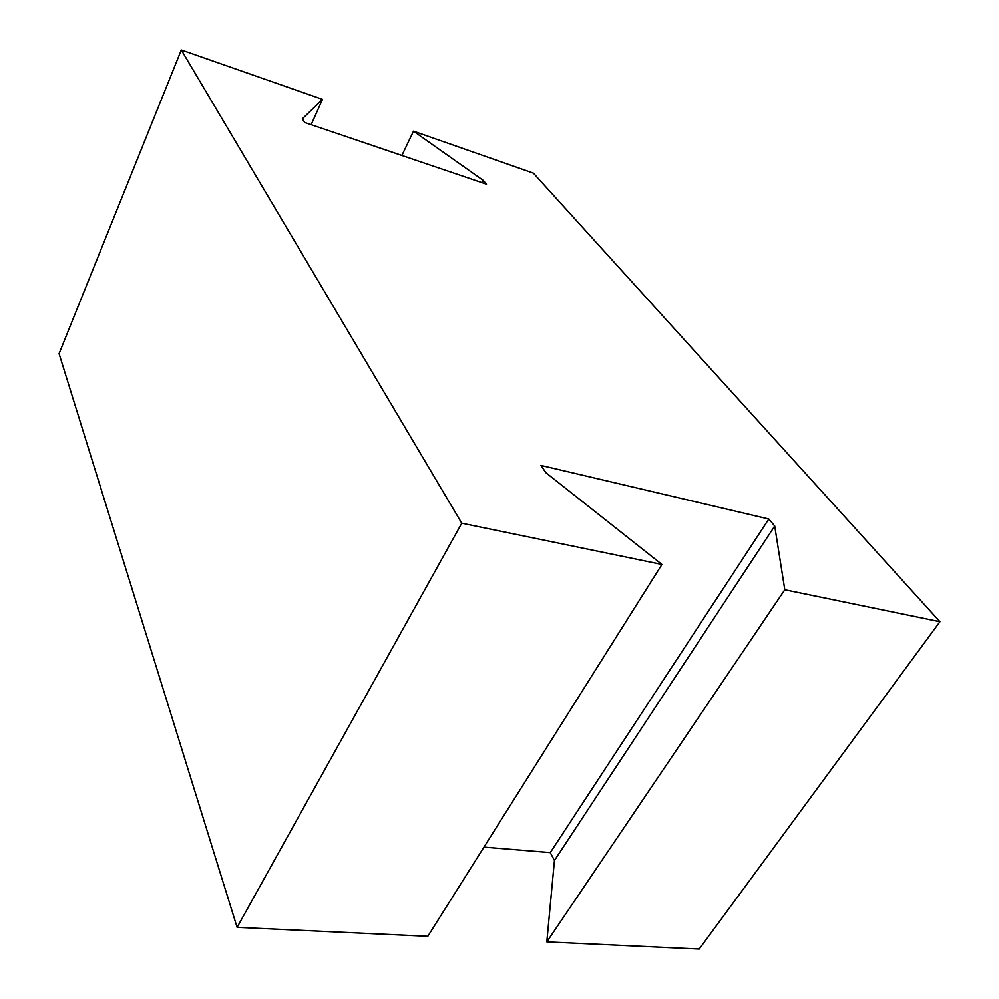 <?xml version="1.0" encoding="UTF-8"?>
<svg xmlns="http://www.w3.org/2000/svg" width="999" height="999" viewBox="0 0 999 999"><rect width="100%" height="100%" fill="white"/><g stroke="black" fill="none" stroke-linecap="round" stroke-linejoin="round"><path stroke-width="1.5" d="M482.242 182.742L483.379 180.494L486.488 184.178L304.82 122.54L302.297 118.869L322.515 99.363L181.294 49.95L461.763 523.214L661.937 564.447L545.966 472.764L540.896 465.397L768.805 519.03L774.712 526.023L784.802 589.76L546.815 941.895L554.445 860.514L774.712 526.023M661.937 564.447L427.809 936.313L237.1 927.359L59.078 353.658L181.294 49.95M322.515 99.363L311.151 124.688M461.763 523.214L237.1 927.359M554.445 860.514L550.299 852.597L768.805 519.03M550.299 852.597L483.966 847.127M483.379 180.494L413.499 131.194L533.391 173.139L939.922 621.715L784.802 589.76M401.873 155.469L413.499 131.194M546.815 941.895L699.2 949.05L939.922 621.715"/></g></svg>
